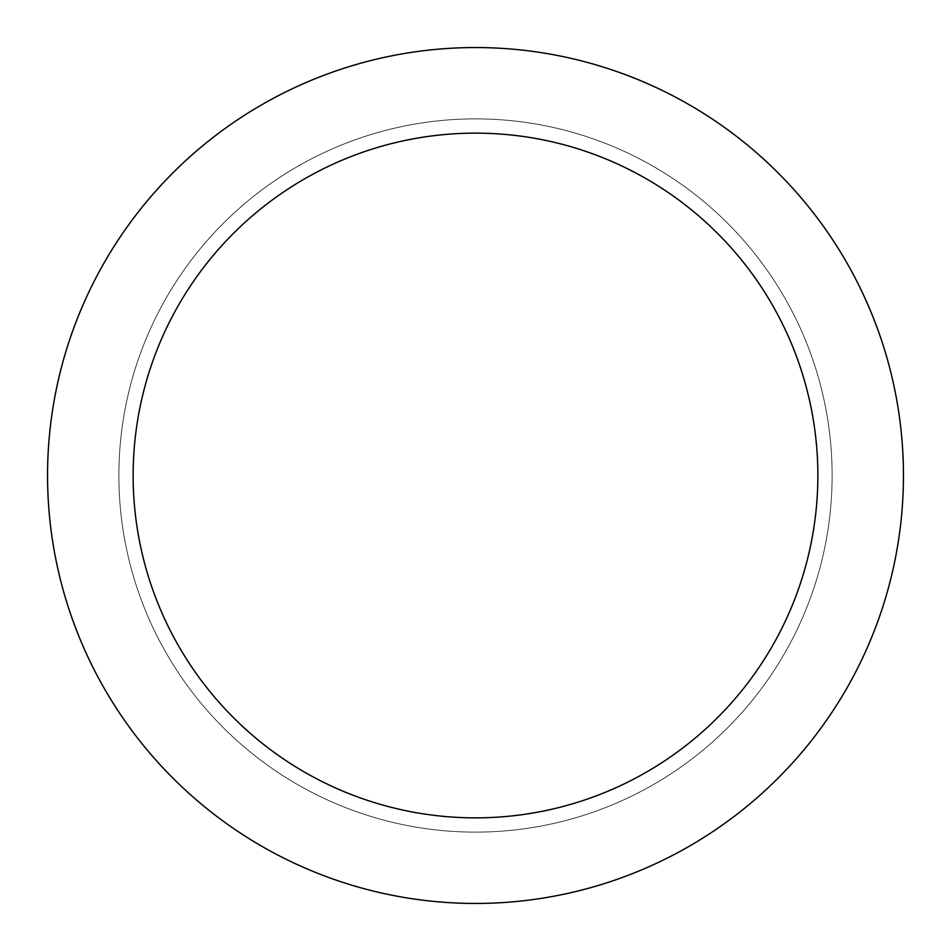 <?xml version="1.0" encoding="UTF-8"?>
<svg xmlns="http://www.w3.org/2000/svg" width="951" height="951" viewBox="0 0 951 951"><rect width="100%" height="100%" fill="white"/><g stroke="black" fill="none" stroke-linecap="round" stroke-linejoin="round"><path stroke-width="0.71" stroke-dasharray="4.75 3.57" d="M475.5 47.55A427.95 427.95 0 0 1 903.45 475.5A427.95 427.95 0 0 1 475.5 903.45A427.95 427.95 0 0 1 47.55 475.5A427.95 427.95 0 0 1 475.5 47.55M475.5 118.875A356.625 356.625 0 0 1 832.125 475.5A356.625 356.625 0 0 1 475.5 832.125A356.625 356.625 0 0 1 118.875 475.5A356.625 356.625 0 0 1 475.5 118.875A356.625 356.625 0 0 1 832.125 475.5A356.625 356.625 0 0 1 475.5 832.125A356.625 356.625 0 0 1 118.875 475.5A356.625 356.625 0 0 1 475.5 118.875A356.625 356.625 0 0 1 832.125 475.5A356.625 356.625 0 0 1 475.5 832.125A356.625 356.625 0 0 1 118.875 475.5A356.625 356.625 0 0 1 475.5 118.875A356.625 356.625 0 0 1 832.125 475.5A356.625 356.625 0 0 1 475.5 832.125A356.625 356.625 0 0 1 118.875 475.5A356.625 356.625 0 0 1 475.5 118.875"/><path stroke-width="1.43" d="M475.5 133.14A342.36 342.36 0 0 1 817.86 475.5A342.36 342.36 0 0 1 475.5 817.86A342.36 342.36 0 0 1 133.14 475.5A342.36 342.36 0 0 1 475.5 133.14M475.5 47.55A427.95 427.95 0 0 1 903.45 475.5A427.95 427.95 0 0 1 475.5 903.45A427.95 427.95 0 0 1 47.55 475.5A427.95 427.95 0 0 1 475.5 47.55"/></g></svg>
